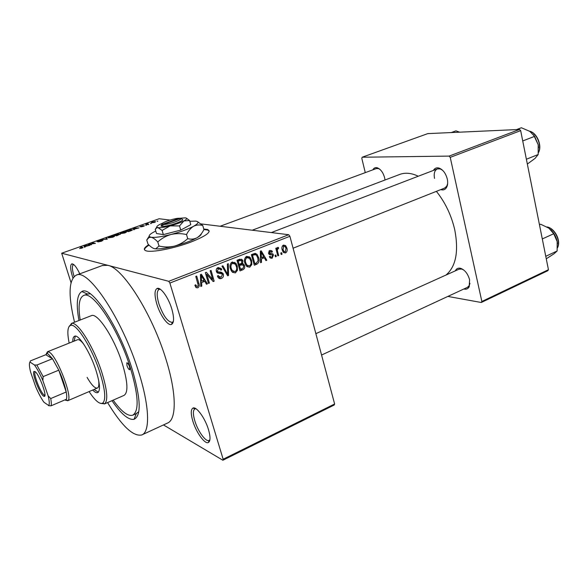 <?xml version="1.0" encoding="UTF-8"?>
<svg xmlns="http://www.w3.org/2000/svg" width="588" height="588" viewBox="0 0 588 588"><rect width="100%" height="100%" fill="white"/><g stroke="black" fill="none" stroke-linecap="round" stroke-linejoin="round"><path stroke-width="0.88" d="M72.912 277.896L72.581 276.926C70.281 269.422 70.023 265.07 71.817 263.872C73.89 263.747 76.543 267.062 79.777 273.832M171.799 308.943C174.232 317.66 174.136 322.827 171.52 324.429C167.918 326.164 160.156 315.308 156.842 304.114C154.321 295.264 154.431 290.031 157.165 288.414C160.7 286.819 168.484 297.624 171.799 308.943M160.443 289.34L159.157 289.369C156.665 290.884 156.57 295.676 158.863 303.746C163.192 315.829 167.668 322.033 172.299 322.364L173.372 321.445M208.505 429.696C210.541 436.877 210.504 441.147 208.387 442.514C204.881 444.55 196.142 432.378 192.827 421.089C190.71 413.776 190.762 409.439 192.982 408.072C196.399 406.168 205.175 418.252 208.505 429.696M195.995 408.785L194.937 408.888C192.923 410.174 192.879 414.143 194.804 420.802C197.833 431.129 205.822 442.242 209.056 440.441L209.931 439.633M148.683 244.733C143.913 247.769 143.075 249.804 146.177 250.841C151.763 252.759 173.894 248.496 190.556 242.19C206.381 235.92 212.033 231.694 207.513 229.504L203.779 229.033M209.247 231.055L207.667 230.026L203.918 229.555C202.132 233.223 199.824 235.964 197.009 237.765C194.128 239.235 191.034 239.536 187.719 238.654C183.941 242.153 179.524 244.645 174.482 246.115C169.41 247.269 164.258 247.247 159.025 246.056L155.769 248.761L154.548 248.724C152.549 248.18 150.352 246.607 147.963 243.998L146.75 240L148.962 237.559L151.065 237.251C154.982 237.758 161.626 236.832 171.012 234.48C180.479 231.959 188.028 229.21 193.65 226.233C198.648 223.366 199.325 221.661 195.672 221.103L189.784 221.272M372.88 169.829C373.887 167.925 375.379 167.257 377.356 167.808C380.737 169.226 383.17 172.578 384.655 177.855L385.03 180.001M433.407 170.432C434.73 168.139 436.663 167.359 439.185 168.102C443.08 169.756 445.785 173.401 447.284 179.039C448.005 182.515 447.747 185.352 446.505 187.557C445.131 189.704 443.22 190.387 440.772 189.608M444.616 188.079L446.755 186.205L447.644 183.677M455.332 270.84C456.384 268.62 458.111 267.775 460.514 268.297C464.865 269.899 467.894 273.743 469.614 279.829L469.136 286.863C467.982 288.914 466.233 289.619 463.881 288.987M467.475 287.326L469.305 285.518L469.966 283.313M78.976 320.497C75.992 304.143 76.954 294.492 81.864 291.545C91.169 285.092 118.739 325.943 131.8 368.022C140.811 398.444 141.568 415.54 134.079 419.303C128.507 420.288 121.143 414.077 111.97 400.671M136.284 413.57L138.812 411.651M107.589 402.589C121.775 425.955 133.16 436.752 141.745 434.966C150.285 432.07 149.602 406.021 138.452 371.351C122.333 319.174 88.303 268.393 76.403 275.074C68.671 279.41 68.046 295.125 74.529 322.231M142.142 434.782L167.396 423.11C176.635 419.876 176.782 393.806 166.044 359.525C152.388 314.154 122.892 267.76 107.839 265.328L102.452 265.504M446.005 275.044C455.957 266.548 458.868 251.458 454.745 229.768C451.356 215.237 445.234 202.434 436.377 191.35M418.281 176.224C411.556 173.048 405.47 172.409 400.046 174.32L399.436 174.555M151.175 223.352L150.477 223.602L151.241 223.558M147.625 224.241L148.83 224.41L148.132 224.66L145.817 224.329L148.095 223.565L147.287 224.131L147.735 224.601M146.368 225.057L145.662 225.307L146.427 225.263M144.31 225.66L143.347 226.373L140.885 226.88L143.274 225.954L139.929 226.681L143.222 225.557L140.635 226.431L144.383 225.91M134.204 229.122L134.52 229.489L133.77 229.754L132.829 228.504L133.572 228.24L138.952 227.916L134.204 229.122L134.336 229.555M124.803 232.958L120.283 233.627C119.577 233.487 120.048 233.083 121.687 232.429L126.001 231.709L126.391 232.15L124.803 232.958M112.903 237.177L108.427 237.853C107.692 237.706 108.17 237.295 109.868 236.611L114.175 235.906L114.528 236.354L112.903 237.177M82.048 248.129L79.556 248.504L82.357 247.702L80.181 247.136L80.931 246.879L82.901 247.335L82.048 248.129M200.92 223.888L288.723 234.715L289.906 236.303L169.873 283.048L168.749 281.307L61.689 253.222L159.172 218.736L170.028 220.074M168.749 281.307L288.723 234.715M85.054 246.548L85.245 246.967L84.459 247.247L83.937 245.813L84.723 245.534L89.913 245.314L85.054 246.548L85.194 246.989L84.981 246.387L87.053 245.652L84.672 245.718L84.981 246.387M89.236 244.255L91.507 244.748L87.935 244.395L94.124 243.498L91.838 243.013L92.581 242.756L95.432 243.359L89.236 244.255L89.383 244.711M102.856 240.279L101.408 241.256L97.983 241.925L102.121 240.536L96.947 241.594L98.306 240.705L101.371 240.095L97.718 241.337L102.937 240.543M106.619 237.78L107.266 239.162L101.459 239.61L106.516 239.235L105.855 238.052L106.619 237.78L107.075 239.228M120.268 234.075L116.711 235.81L113.719 235.266L118.688 233.906L118.541 234.296L120.364 234.391M131.793 229.651L132.057 229.71C132.778 229.834 132.315 230.217 130.661 230.856L128.559 231.606L125.501 231.099L128.676 230.004L131.793 229.651L131.991 230.298M155.32 221.522L154.622 222.374L151.226 222.852L152.196 222.051L155.32 221.522L155.467 222.014M157.753 221.022L157.055 221.264L157.812 221.22M334.182 405.029L222.881 460.25L223.146 459.243L334.623 403.993L334.182 405.029M163.471 424.926L222.881 460.25M281.637 252.7L282.034 254.185L281.196 254.516L280.799 253.031L281.637 252.7M277.609 251.59L278.675 255.523L277.837 255.854L275.779 248.268L276.625 247.938L276.948 249.15L277.587 247.401L278.499 247.497L278.558 248.673L277.911 248.775L277.352 249.981L277.609 251.59L276.639 251.436M275.868 254.986L276.272 256.478L275.427 256.816L275.022 255.324L275.868 254.986M273.464 255.023L272.09 258.294L270.068 257.882L269.348 256.669L270.164 256.199L270.598 256.941L271.847 257.184L272.67 255.552L272.266 254.949L269.098 254.332L268.576 253.354L269.899 250.429L271.825 250.731L272.464 251.826L271.649 252.296L270.23 251.502L269.583 253.23L272.876 253.869L273.464 255.023L270.451 254.648M261.359 258.926L261.484 262.358L260.587 262.718L260.3 251.172L261.197 250.811L266.82 260.234L265.923 260.594L264.328 257.757L261.359 258.926L260.484 258.771M249.768 267.173L246.806 266.504L244.924 263.218C243.902 260.293 244.505 257.992 246.739 256.324L250.172 257.478L251.605 260.44L251.804 264.571L249.768 267.173L246.938 266.621M235.384 272.891L232.37 272.237L230.459 268.929C229.408 265.982 230.026 263.667 232.289 261.976L236.045 263.468L237.243 266.107L237.449 270.267L235.384 272.891L232.451 272.295M197.84 287.826L196.179 287.635L194.856 285.254L195.738 284.746L196.069 285.614L197.517 286.547L198.259 285.342L195.775 276.419L196.701 276.059L198.862 283.394C199.663 285.268 199.325 286.746 197.84 287.826L195.841 287.304M169.873 283.048L223.146 459.243M289.906 236.303L334.623 403.993M201.603 282.578L201.757 286.113L200.795 286.496L200.412 274.603L201.375 274.221L207.446 283.85L206.491 284.232L204.764 281.329L201.603 282.578L200.662 282.35M206.88 274.471L209.394 283.078L208.483 283.438L205.344 272.67L206.314 272.295L212.658 279.41L210.151 270.789L211.063 270.436L214.179 281.174L213.209 281.556L206.88 274.471L205.793 274.221M223.337 274.236C223.785 276.206 223.153 277.609 221.433 278.44C219.941 278.962 218.758 278.528 217.898 277.139L217.42 276.007L218.28 275.515L218.633 276.272L221.154 277.161L222.448 274.611L222.227 274.096L216.744 272.295L216.391 271.465C215.943 269.635 216.509 268.319 218.111 267.518L221.25 268.576L221.735 269.664L220.875 270.157L220.544 269.436L218.501 268.767L217.303 271.149L217.553 271.737L221.242 272.229L222.94 273.324L223.337 274.236M228.306 263.689L228.556 275.456L227.688 275.801L221.977 266.166L222.903 265.798L227.71 274.405L227.372 264.049L228.306 263.689M244.505 265.658C245.042 267.65 244.446 269.039 242.712 269.826L240 270.906L237.001 260.286L239.735 259.212L242.366 259.845L242.895 260.94L242.579 263.534L243.888 264.335L244.505 265.658L243.41 265.445M258.624 257.595C259.675 260.499 259.08 262.696 256.838 264.203L254.31 265.21L251.37 254.663L255.229 253.369L257.059 254.361L258.624 257.595L257.61 257.419M286.856 248.004C287.591 250.106 287.172 251.737 285.599 252.913L283.467 252.414L282.211 249.929C281.498 247.849 281.924 246.232 283.489 245.086L285.577 245.556L286.856 248.004L285.871 247.864M61.689 253.222L71.008 282.593M90.28 293.772L87.45 294.051M547.788 270.73L481.271 302.497L481.859 301.475L548.442 269.708L547.788 270.73M447.865 296.425L481.271 302.497M519.542 129.456L427.777 133.623L362.179 157.224L449.114 156.099L519.542 129.456L520.667 130.639L548.442 269.708M520.667 130.639L450.232 157.356L481.859 301.475M362.179 157.224L361.804 158.341L365.273 172.637M450.232 157.356L449.114 156.099M379.826 169.27L378.415 168.572L376.232 168.587M463.645 269.921L461.646 269.032L458.934 269.216M442.455 170.153L440.25 168.932L437.399 168.896C434.591 170.299 433.643 173.467 434.539 178.407M73.809 264.615L73.463 264.659C71.839 265.754 72.059 269.686 74.11 276.448M149.065 245.108C145.986 247.011 144.457 248.577 144.479 249.804M196.282 286.018L195.547 286.893M200.773 285.864L201.757 286.113M203.051 280.601L203.286 280.968M206.065 283.512L207.446 283.85M202.559 280.792L204.764 281.329M201.471 277.72L201.537 281.196L204.087 280.197L201.294 275.515L201.471 277.72L200.508 277.492M200.618 280.976L201.537 281.196M200.434 275.309L201.294 275.515M208.299 282.806L209.394 283.078M210.923 278.999L212.658 279.41M212.511 280.777L214.179 281.174M219.625 277.183L218.604 277.793L221.433 278.44M217.663 276.676L218.324 276.522M219.346 273.413L217.163 272.832M218.075 267.533L218.758 268.679M220.522 269.407L221.735 269.664M217.509 268.554L217.068 268.187M216.854 268.422L218.501 268.767M216.274 270.928L217.303 271.149M216.516 271.832L217.905 272.134M216.7 271.678L217.097 271.641M219.765 272.266L220.434 273.435M227.321 275.184L228.556 275.456M226.733 274.192L227.71 274.405M232.289 261.976L233.274 263.086M236.185 265.901L237.243 266.107M236.457 270.061L237.449 270.267M233.502 271.634L232.495 272.281M231.907 263.071L231.224 262.667M231.474 271.193L232.135 271.046M232.65 263.218C230.922 264.541 230.489 266.335 231.349 268.598L232.179 270.487L235.024 271.656C236.707 270.37 237.148 268.628 236.354 266.423L235.296 264.166L231.018 262.902M230.312 268.385L231.349 268.598M235.384 264.291L234.803 262.248M239.456 259.323L239.977 260.396M237.199 260.991L238.228 261.182L239.125 264.357L241.668 263.248L241.727 260.719L242.895 260.94M241.543 263.336L242.579 263.534M240.874 263.667L241.484 264.813M238.566 264.255L238.162 264.402M241.381 264.85L239.661 264.152M240.176 260.433L238.28 259.786M238.089 264.159L239.125 264.357M241.727 260.719L239.764 260.587L238.228 261.182M239.478 265.6L240.529 269.319L243.256 268.084L243.63 266.019L243.256 265.21L241.212 264.916L239.478 265.6L238.441 265.394M239.492 269.106L240.529 269.319M238.294 264.35L241.212 264.916M242.521 264.071L242.263 263.475M241.594 260.572L241.602 259.176M246.637 256.361L247.577 257.434M250.576 260.256L251.605 260.44M250.819 264.387L251.804 264.571M247.879 265.894L246.879 266.57M246.181 257.397L245.637 257.066M245.946 265.504L246.468 265.372M247.092 257.559C245.387 258.86 244.961 260.638 245.806 262.895L246.776 264.997L249.415 265.938C251.076 264.666 251.51 262.939 250.731 260.756L249.562 258.338L245.461 257.272M244.792 262.704L245.806 262.895M254.17 263.512L256.838 264.203M249.591 258.375L249.069 256.515M253.898 253.671L254.582 254.545M252.583 255.559L254.832 263.637L256.383 263.02L258.125 260.631L257.757 257.926L256.589 255.412L255.412 254.685L251.576 255.383M253.818 263.446L254.832 263.637M251.679 254.538L254.119 254.957M252.553 254.2L255.412 254.685M260.572 262.189L261.484 262.358M265.607 260.021L266.82 260.234M261.925 257.346L264.328 257.757M261.27 254.207L261.315 257.588L263.696 256.64L261.116 252.061L261.27 254.207L260.366 254.06M260.455 257.441L261.315 257.588M260.315 251.936L261.116 252.061M270.149 257.963L272.09 258.294M269.194 250.848L269.422 251.348M271.244 251.635L272.464 251.826M268.819 251.282L270.23 251.502M268.466 252.715L269.385 252.862M268.532 253.178L269.833 253.384M269.848 253.391L270.421 254.523M270.171 256.875L269.708 257.397M275.287 256.317L276.272 256.478M277.698 255.361L278.675 255.523M275.978 248.996L276.948 249.15M277.69 247.372L278.499 247.497M277.014 248.445L278.558 248.673M276.992 248.643L277.911 248.775M276.191 249.804L277.352 249.981M281.064 254.031L282.034 254.185M283.717 252.619L285.599 252.913M282.835 245.49L283.21 246.093M283.636 251.429L283.144 252.046M283.761 246.174L283.048 249.591L283.982 251.48L285.334 251.826L286.04 248.408L285.077 246.497L282.424 245.982M282.1 249.444L283.048 249.591M81.085 247.35L80.931 246.879M85.098 247.026L84.672 245.718M88.884 244.601L88.722 244.116M92.72 243.197L92.581 242.756M114.366 236.501L114.175 235.906M110.213 236.67L109.346 237.64L112.551 237.118L113.602 236.192L110.213 236.67M114.785 235.075L115.682 235.237L118.07 234.186L114.785 235.075L114.917 235.487M115.807 235.648L115.682 235.237M116.027 235.296L117.086 235.487L119.614 234.347L116.027 235.296L116.159 235.707M126.192 232.319L126.001 231.709M122.047 232.481L121.231 233.429L124.443 232.899L125.472 232.003L122.047 232.481M126.567 230.908L128.919 231.29L131.55 230.121L128.904 230.106L126.567 230.908L126.685 231.297M133.836 228.607L134.079 228.982L136.056 228.284L133.579 228.401L134.145 229.621M134.262 229.577L134.079 228.982M133.968 229.68L133.579 228.401M147.412 224.557L147.287 224.131M152.512 222.102L152.16 222.654L154.85 221.808L152.512 222.102M129.632 366.934C128.647 364.281 127.721 362.892 126.839 362.759L126.949 365.596C127.927 368.242 128.853 369.631 129.735 369.764L129.632 366.934M92.683 390.035C94.778 392.196 96.447 393.063 97.689 392.637C100.57 390.719 99.96 383.178 95.866 370.006C90.104 352.08 78.63 334.058 74.639 336.218C73.368 336.711 72.75 338.526 72.78 341.65M75.301 336.123L74.11 341.121M89.097 391.571C95.116 400.7 99.659 404.544 102.716 403.096C106.171 399.855 105.193 389.55 99.784 372.182C92.051 348.059 76.727 323.584 70.913 325.282C67.561 326.2 66.973 332.139 69.156 343.098M69.031 326.553L71.751 323.393C77.778 321.585 93.668 346.891 101.665 371.873C107.251 389.851 108.243 400.509 104.635 403.853L100.658 403.412M104.377 403.993L123.965 395.423C128.404 392.6 127.817 381.869 122.208 363.222C114.219 337.674 97.483 312.375 91.368 315.653L91.155 315.741M113.183 400.141C121.393 411.563 127.905 416.583 132.719 415.201C139.327 411.1 138.481 395.099 130.168 367.206C118.129 328.479 92.823 290.479 83.775 295.441C79.137 297.587 77.954 305.782 80.211 320.012M46.298 353.88L47.481 351.771L77.579 339.732C79.057 339.283 81.166 340.842 83.9 344.406M98.63 380.215C99.21 384.809 98.777 387.418 97.321 388.051C94.903 388.514 91.493 384.971 87.09 377.4M94.007 389.469L98.365 392.181M451.253 132.557L455.92 130.859L459.603 132.175M43.483 396.062C39.705 393.74 31.693 373.101 33.95 371.469L34.979 371.535C39.087 373.77 47.826 397.547 44.122 396.356L43.483 396.062M35.324 371.807L35.14 371.939C33.016 373.461 40.506 392.755 44.041 394.901L44.886 395.158M64.629 400.016L66.304 399.303C66.9 398.032 66.87 395.599 66.216 391.99C64.937 385.522 62.46 378.246 58.793 370.168L52.479 358.739L48.15 354.005L47.062 353.631L45.746 354.74L30.414 360.885L29.973 362.076C29.032 363.333 29.26 366.728 30.657 372.248L35.787 386.985C38.551 393.416 41.263 398.495 43.916 402.221L48.708 405.529C49.62 404.36 49.429 401.134 48.135 395.842L42.858 380.561C39.947 373.814 37.14 368.625 34.449 364.979L29.973 362.076M47.481 351.771L49.083 352.094C56.742 355.402 73.199 397.878 67.907 400.575L65.525 400.266M34.449 364.979L36.875 365.045L52.479 358.739L45.746 354.74M48.135 395.842L50.708 398.561L66.216 391.99L58.793 370.168L43.13 376.614L42.858 380.561M66.304 399.303L50.987 405.845L48.547 405.676M36.875 365.045L43.13 376.614M50.708 398.561C51.421 402.17 51.509 404.603 50.987 405.845M527.333 164.045L535.095 158.37L538.182 154.526L526.378 159.238M522.725 140.951L534.617 136.357L538.204 144.758L538.182 154.526M516.492 129.595L521.372 127.75L529.759 131.344L534.617 136.357M538.579 147.801L538.204 144.758L533.566 134.799M546.259 258.801L553.94 253.847L557.13 250.988L545.767 256.302M542.298 238.934L553.742 233.723L557.174 241.572L557.13 250.988M539.453 224.719L540.6 224.204L548.869 228.151L553.742 233.723M557.475 243.726L557.174 241.572C556.167 236.876 553.999 232.899 550.655 229.636M179.943 218.567L179.355 218.251L162.148 224.395L161.208 226.211L162.369 226.336C168.234 226.696 186.403 220.155 182.104 219.265L182.015 219.214M179.355 218.251C174.43 218.082 159.921 223.087 161.943 224.285L162.148 224.395M161.663 224.792L161.281 226.182M156.798 227.071L155.269 229.408L156.651 227.872L157.974 227.637L162.097 230.43L170.123 225.88L179.516 225.924L180.751 230.099L190.769 224.645L189.571 220.529L186.433 218.185M162.097 230.43L163.354 234.597L180.751 230.099M179.516 225.924L183.912 220.926L189.571 220.529M155.269 229.408L156.511 233.509L163.354 234.597M155.761 231.04L154.137 231.856C150.087 234.009 148.529 235.604 149.462 236.633L151.065 237.251C153.056 237.728 155.298 239.301 157.782 241.962C161.546 238.456 165.956 235.964 171.012 234.48C176.106 233.326 181.273 233.348 186.514 234.546L187.719 238.654M157.782 241.962L159.025 246.056M186.514 234.546C188.417 230.746 190.799 227.982 193.65 226.233C196.554 224.822 199.589 224.579 202.764 225.52L203.926 229.533M202.764 225.52L197.59 221.683M149.205 236.251L146.956 239.639M201.302 233.781C201.294 234.788 199.861 236.119 197.009 237.765C191.431 240.823 183.926 243.608 174.482 246.115C166.433 248.151 160.281 249.077 156.018 248.893L155.769 248.761M154.548 248.724L156.018 248.893M162.582 223.161L159.76 224.469C157.305 225.763 156.371 226.703 156.959 227.291L157.974 227.637C160.392 227.901 164.442 227.313 170.123 225.88C175.849 224.359 180.45 222.705 183.912 220.926C187.021 219.199 187.484 218.177 185.301 217.847L179.443 218.295M163.229 224.542L180.472 218.383C183.963 219.199 168.433 224.778 163.229 224.542L162.369 226.336M180.744 218.53L182.104 219.265M197.752 283.115L198.862 283.394M217.303 272.964L219.633 273.471M225.807 272.634L226.88 272.861M239.794 269.231L242.712 269.826M237.368 260.139L239.764 260.587M269.326 254.531L271.318 254.861M82.952 247.732L82.812 247.305M538.446 152.468C542.04 145.736 536.793 133.064 529.678 131.293M557.497 247.651C560.967 241.073 554.499 228.21 547.185 227.064M172.335 322.349L171.52 324.429M209.093 440.427L208.387 442.514M207.667 230.026L207.513 229.504M446.755 186.205L446.505 187.557M469.305 285.518L469.136 286.863M209.865 440.052L209.056 440.441M173.262 321.967L172.299 322.364M136.269 413.607L134.079 419.303M76.403 275.074L102.922 265.328M252.223 230.217L400.046 174.32M133.02 415.069L136.614 413.452M83.775 295.441L87.774 293.926M87.443 294.051L81.864 291.545M159.995 289.039L159.194 289.355L157.165 288.414M195.642 408.564L194.973 408.873L192.982 408.072M461.646 269.032L460.514 268.297M440.25 168.932L439.185 168.102M378.415 168.572L377.356 167.808M196.069 285.614L194.871 285.305M218.633 276.272L217.435 276M221.25 268.576L218.413 267.988M217.553 271.737L216.399 271.487M222.94 273.324L220.103 272.707M236.045 263.468L233.149 262.909M232.179 270.487L230.937 270.23M242.366 259.845L239.485 259.315M243.888 264.335L240.962 263.777M250.172 257.478L247.217 256.956M246.776 264.997L245.505 264.754M257.059 254.361L254.075 253.862M270.598 256.941L269.377 256.736M271.825 250.731L269.892 250.429M269.583 253.23L268.51 253.053M272.876 253.869L270.208 253.435M285.577 245.556L283.218 245.218M283.982 251.48L282.696 251.282M114.351 235.942L114.491 236.391M126.207 231.76L126.347 232.194M132.057 229.71L132.197 230.158M147.441 224.204L147.551 224.579M73.485 264.659L71.817 263.872M102.716 403.096L104.635 403.853M71.266 323.503L91.368 315.653M70.913 325.282L71.751 323.393M220.132 226.255L376.327 168.55M437.399 168.896L271.325 232.569M444.741 188.035L293.081 248.217M321.57 355.034L469.327 286.459M315.866 333.661L459.044 269.172M35.14 371.939L33.95 371.469M65.937 399.818L67.907 400.575M67.62 400.773L97.432 388.006M47.062 353.631L47.929 351.705M44.644 395.18L44.122 396.356M48.708 405.529L49.304 405.757M529.479 131.168C536.991 132.638 542.481 145.912 538.424 152.704M547.024 226.968C554.462 227.968 561.437 240.455 557.49 247.842M161.943 224.285L160.994 226.027M149.462 236.633L148.962 237.559M156.959 227.291L156.651 227.872"/></g></svg>

